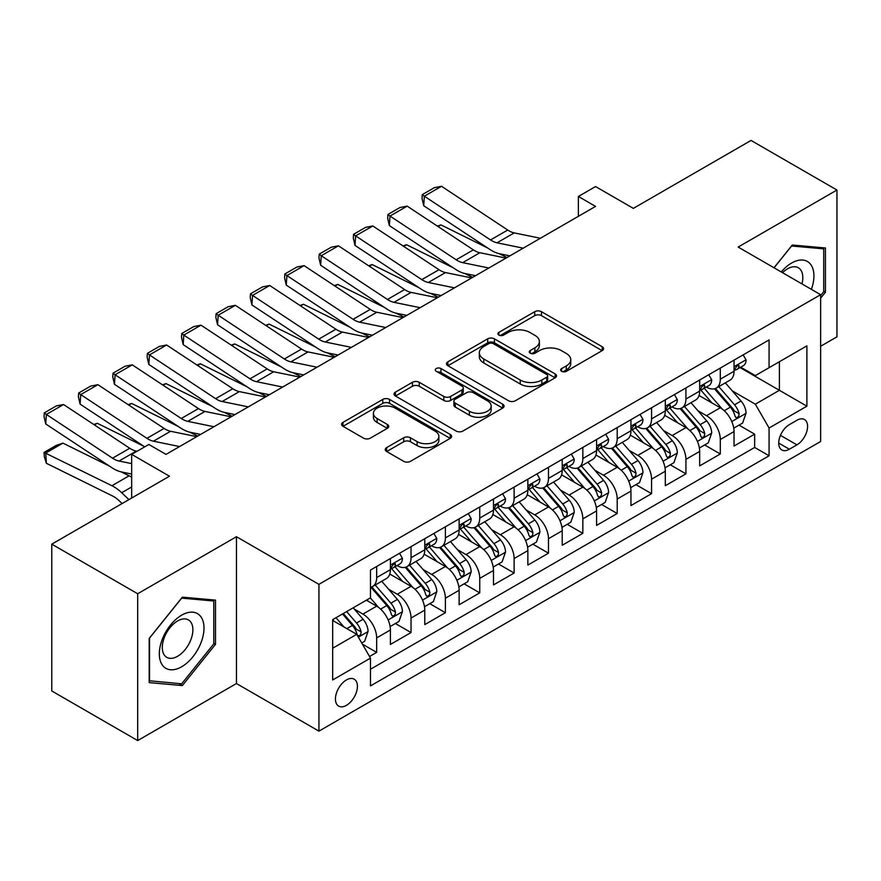 <?xml version="1.0" encoding="UTF-8"?>
<svg xmlns="http://www.w3.org/2000/svg" width="881" height="881" viewBox="0 0 881 881"><rect width="100%" height="100%" fill="white"/><g stroke="black" fill="none" stroke-linecap="round" stroke-linejoin="round"><path stroke-width="1.32" d="M561.626 371.319A3.337 1.927 0 0 0 566.351 371.319L602.186 350.627A4.768 2.753 0 0 0 603.584 348.678A4.768 2.753 0 0 0 602.186 346.729L541.474 311.687A4.768 2.753 0 0 0 534.734 311.687L498.899 332.368A3.337 1.927 0 0 0 497.919 333.734A3.337 1.927 0 0 0 498.899 335.099A3.337 1.927 0 0 0 503.613 335.099L508.26 332.423A15.263 8.81 0 0 1 529.844 332.423L534.899 335.342A15.263 8.81 0 0 1 539.37 341.575A15.263 8.81 0 0 1 534.899 347.808L530.263 350.484A3.337 1.927 0 0 0 529.283 351.849A3.337 1.927 0 0 0 530.263 353.204A3.337 1.927 0 0 0 534.987 353.204L539.624 350.528A15.263 8.81 0 0 1 561.208 350.528L566.274 353.457A15.263 8.81 0 0 1 570.745 359.679A15.263 8.81 0 0 1 566.274 365.912L561.626 368.588A3.337 1.927 0 0 0 560.657 369.954A3.337 1.927 0 0 0 561.626 371.319L561.626 368.588M346.42 705.351A15.55 8.975 120 0 0 356.585 691.651A15.55 8.975 120 0 0 354.206 679.185A15.55 8.975 120 0 0 346.42 679.956A15.55 8.975 120 0 0 336.267 693.655A15.55 8.975 120 0 0 338.645 706.122A15.55 8.975 120 0 0 346.42 705.351M386.66 447.603A4.768 2.753 0 0 0 385.261 449.552A4.768 2.753 0 0 0 386.66 451.501L403.696 461.336A4.768 2.753 0 0 0 410.436 461.336L450.246 438.353A4.768 2.753 0 0 0 451.634 436.403A4.768 2.753 0 0 0 450.246 434.465L389.534 399.412A4.768 2.753 0 0 0 382.783 399.412L342.984 422.384A4.768 2.753 0 0 0 341.586 424.334A4.768 2.753 0 0 0 342.984 426.283L363.556 438.165A4.768 2.753 0 0 0 370.306 438.165L387.332 428.331A4.768 2.753 0 0 0 388.73 426.382A4.768 2.753 0 0 0 387.332 424.433L377.134 418.541A12.763 7.367 0 0 1 373.401 413.332A12.763 7.367 0 0 1 381.275 406.526A12.763 7.367 0 0 1 395.184 408.123L435.148 431.194A12.763 7.367 0 0 1 438.881 436.403A12.763 7.367 0 0 1 431.007 443.209A12.763 7.367 0 0 1 417.098 441.612L410.436 437.769A4.768 2.753 0 0 0 403.696 437.769L386.66 447.603L386.66 451.501M820.629 346.266L836.95 336.839L836.95 190.032L751.041 140.431L633.351 208.379L595.556 186.563L578.377 196.474L595.556 206.396L166.024 454.387L148.845 444.465L131.665 454.387L131.665 498.029M137.678 593.75L137.678 740.569L236.46 683.524L236.46 536.716L137.678 593.75L51.77 544.161L169.46 476.214L131.665 454.387M236.46 536.716L318.933 584.334L820.629 294.683L820.629 441.491L318.933 731.142L318.933 584.334M836.95 190.032L738.157 247.065L820.629 294.683M508.59 400.767A4.768 2.753 0 0 0 515.341 400.767L555.14 377.795A4.768 2.753 0 0 0 556.539 375.846A4.768 2.753 0 0 0 555.14 373.896L494.428 338.844A4.768 2.753 0 0 0 487.678 338.844L447.878 361.827A4.768 2.753 0 0 0 446.48 363.776A4.768 2.753 0 0 0 447.878 365.725L508.59 400.767M437.582 372.035A3.337 1.927 0 0 1 440.963 372.509L440.963 368.544L502.688 404.181A4.768 2.753 0 0 1 504.086 406.13A4.768 2.753 0 0 1 502.688 408.079L462.888 431.051A4.768 2.753 0 0 1 456.149 431.051L395.437 395.998L395.437 392.111A4.768 2.753 0 0 0 394.038 394.049A4.768 2.753 0 0 0 395.437 395.998M395.437 392.111L412.462 382.277A4.768 2.753 0 0 1 419.213 382.277L443.837 396.483A4.768 2.753 0 0 0 450.576 396.483L461.875 389.964A4.768 2.753 0 0 0 463.274 388.014A4.768 2.753 0 0 0 461.875 386.065L436.238 371.264A3.337 1.927 0 0 1 435.269 369.91A3.337 1.927 0 0 1 437.328 368.126A3.337 1.927 0 0 1 440.963 368.544M137.678 740.569L51.77 690.968L51.77 544.161M369.535 656.499L376.661 652.38L362.399 644.143M354.294 609.112L362.917 614.09A19.437 11.222 60 0 1 376.661 637.899L390.404 629.959L390.404 644.44L411.031 632.547L395.393 623.517M388.653 589.268L397.287 594.257A19.437 11.222 60 0 1 411.031 618.055L424.774 610.126L424.774 624.607L445.39 612.702L429.752 603.672M423.012 569.434L431.646 574.412A19.437 11.222 60 0 1 445.39 598.221L459.133 590.281L459.133 604.762L479.749 592.869L464.122 583.839M457.382 549.59L466.005 554.578A19.437 11.222 60 0 1 479.749 578.377L493.492 570.447L493.492 584.929L514.119 573.024L498.481 563.994M491.741 529.756L500.375 534.734A19.437 11.222 60 0 1 514.119 558.543L527.862 550.603L527.862 565.084L548.478 553.191L532.84 544.161M526.1 509.912L534.734 514.9A19.437 11.222 60 0 1 548.478 538.698L562.221 530.769L562.221 545.251L582.837 533.346L567.21 524.316M560.47 490.078L569.093 495.056A19.437 11.222 60 0 1 582.837 518.865L596.58 510.925L596.58 525.406L617.207 513.513L601.569 504.483M594.829 470.234L603.452 475.222A19.437 11.222 60 0 1 617.207 499.02L630.95 491.091L630.95 505.573L651.566 493.668L635.928 484.638M629.188 450.4L637.822 455.378A19.437 11.222 60 0 1 651.566 479.187L665.309 471.247L665.309 485.728L685.925 473.835L670.287 464.805M663.558 430.556L672.181 435.544A19.437 11.222 60 0 1 685.925 459.342L699.668 451.413L699.668 465.895L720.295 453.99L720.295 439.509A19.437 11.222 -120 0 0 706.54 415.7L697.917 410.722M704.657 444.96L720.295 453.99M390.404 629.959A19.437 11.222 -120 0 0 376.661 606.161L366.353 600.203M424.774 610.126A19.437 11.222 -120 0 0 411.031 586.317L389.776 574.049M459.133 590.281A19.437 11.222 -120 0 0 445.39 566.483L424.135 554.204M493.492 570.447A19.437 11.222 -120 0 0 479.749 546.638L458.505 534.371M527.862 550.603A19.437 11.222 -120 0 0 514.119 526.805L492.864 514.526M562.221 530.769A19.437 11.222 -120 0 0 548.478 506.96L527.223 494.693M596.58 510.925A19.437 11.222 -120 0 0 582.837 487.127L561.593 474.848M630.95 491.091A19.437 11.222 -120 0 0 617.207 467.282L595.952 455.014M665.309 471.247A19.437 11.222 -120 0 0 651.566 447.449L630.311 435.17M699.668 451.413A19.437 11.222 -120 0 0 685.925 427.604L664.681 415.336M796.92 420.27L789.354 424.631A15.065 8.7 120 0 0 779.52 437.901A15.065 8.7 120 0 0 781.821 449.971A15.065 8.7 120 0 0 789.354 449.233L796.92 444.861A15.065 8.7 120 0 0 806.765 431.591A15.065 8.7 120 0 0 804.452 419.521A15.065 8.7 120 0 0 796.92 420.27M332.677 648.218L356.739 634.331L370.483 658.129L370.483 685.914L769.08 455.774L769.08 428.001L755.336 404.192L732.276 390.878M370.483 658.129L332.677 679.956L332.677 619.64L370.483 597.825L370.483 570.051L769.08 339.912L769.08 367.685L806.886 345.87L806.886 406.174L769.08 428.001M397.1 565.58L397.287 565.679A19.437 11.222 60 0 0 407 566.648L420.744 558.708A19.437 11.222 -120 0 0 424.774 549.81L424.774 538.698M431.47 545.746L431.646 545.846A19.437 11.222 60 0 0 441.359 546.804L455.114 538.875A19.437 11.222 -120 0 0 459.133 529.977L459.133 518.865M465.829 525.902L466.005 526.001A19.437 11.222 60 0 0 475.729 526.97L489.473 519.03A19.437 11.222 -120 0 0 493.492 510.132L493.492 499.02M500.188 506.068L500.375 506.168A19.437 11.222 60 0 0 510.088 507.126L523.832 499.197A19.437 11.222 -120 0 0 527.862 490.299L527.862 479.187M534.547 486.224L534.734 486.323A19.437 11.222 60 0 0 544.447 487.292L558.202 479.352A19.437 11.222 -120 0 0 562.221 470.454L562.221 459.342M568.917 466.39L569.093 466.49A19.437 11.222 60 0 0 578.817 467.448L592.561 459.519A19.437 11.222 -120 0 0 596.58 450.62L596.58 439.509M603.276 446.546L603.452 446.645A19.437 11.222 60 0 0 613.176 447.614L626.92 439.674A19.437 11.222 -120 0 0 630.95 430.776L630.95 419.664M637.635 426.712L637.822 426.811A19.437 11.222 60 0 0 647.535 427.77L661.279 419.841A19.437 11.222 -120 0 0 665.309 410.942L665.309 399.831M672.005 406.868L672.181 406.967A19.437 11.222 60 0 0 681.905 407.936L695.649 399.996A19.437 11.222 -120 0 0 699.668 391.098L699.668 379.986M370.483 669.241L754.654 447.449L754.654 434.157L734.038 446.05L734.038 431.569A19.437 11.222 -120 0 0 720.295 407.771L699.04 395.492M706.364 387.034L706.54 387.133A19.437 11.222 -120 0 0 716.264 388.092A19.437 11.222 -120 0 0 720.295 379.193L720.295 368.082M716.264 388.092L730.008 380.163A19.437 11.222 -120 0 0 734.038 371.264L734.038 360.153M376.661 566.472L376.661 577.584A19.437 11.222 60 0 1 372.641 586.482A19.437 11.222 60 0 1 370.483 587.275M372.641 586.482L386.385 578.553A19.437 11.222 -120 0 0 390.404 569.655L390.404 558.543M411.031 546.638L411.031 557.75A19.437 11.222 60 0 1 407 566.648M445.39 526.794L445.39 537.906A19.437 11.222 60 0 1 441.359 546.804M479.749 506.96L479.749 518.072A19.437 11.222 60 0 1 475.729 526.97M514.119 487.116L514.119 498.228A19.437 11.222 60 0 1 510.088 507.126M548.478 467.282L548.478 478.394A19.437 11.222 60 0 1 544.447 487.292M582.837 447.438L582.837 458.549A19.437 11.222 60 0 1 578.817 467.448M617.207 427.604L617.207 438.716A19.437 11.222 60 0 1 613.176 447.614M651.566 407.76L651.566 418.871A19.437 11.222 60 0 1 647.535 427.77M685.925 387.926L685.925 399.038A19.437 11.222 60 0 1 681.905 407.936M685.925 459.342L685.925 473.835M651.566 479.187L651.566 493.668M617.207 499.02L617.207 513.513M582.837 518.865L582.837 533.346M548.478 538.698L548.478 553.191M514.119 558.543L514.119 573.024M479.749 578.377L479.749 592.869M445.39 598.221L445.39 612.702M411.031 618.055L411.031 632.547M376.661 637.899L376.661 652.38M356.739 634.331L332.677 620.444M755.336 404.192L779.388 390.305L779.388 361.739L806.886 345.87M740.04 367.586L806.886 406.174M740.723 367.19L755.336 375.625L769.08 367.685M236.46 683.524L318.933 731.142M578.377 196.474L578.377 216.319M739.016 425.127L754.654 434.157M754.654 447.449L769.08 455.774M820.629 298.174L825.442 292.195L825.442 247.979L792.283 245.017L773.992 267.758M149.186 682.621L182.345 685.583L215.504 644.33L215.504 600.115L182.345 597.153L149.186 638.406L149.186 682.621M823.724 291.193L825.442 292.195M213.786 643.339L215.504 644.33M178.843 683.557L182.345 685.583M562.97 371.793L566.274 369.888A15.263 8.81 0 0 0 570.745 363.655L570.745 359.679M539.37 341.575L539.37 345.539A15.263 8.81 0 0 1 534.899 351.772L531.595 353.677M602.13 350.66L541.474 315.651A4.768 2.753 0 0 0 534.734 315.651L500.232 335.573M555.074 377.828L494.428 342.819A4.768 2.753 0 0 0 487.678 342.819L447.944 365.758M546.705 377.211A3.337 1.927 0 0 0 547.685 375.846A3.337 1.927 0 0 0 546.705 374.48L493.415 343.711A3.337 1.927 0 0 0 488.691 343.711L483.801 346.541A15.263 8.81 0 0 0 479.33 352.774A15.263 8.81 0 0 0 483.801 358.996L520.231 380.03A15.263 8.81 0 0 0 541.815 380.03L546.705 377.211L546.705 381.176A3.337 1.927 0 0 0 547.685 379.81L547.685 375.846M479.33 352.774L479.33 356.739A15.263 8.81 0 0 0 483.801 362.972L483.801 358.996M546.705 381.176L541.815 384.006A15.263 8.81 0 0 1 520.231 384.006L483.801 362.972M395.492 396.043L412.462 386.241L412.462 382.277M463.274 388.014L463.274 391.99A4.768 2.753 0 0 1 461.875 393.928L450.576 400.459A4.768 2.753 0 0 1 443.837 400.459L419.213 386.241A4.768 2.753 0 0 0 412.462 386.241M440.963 372.509L502.622 408.112M469.386 411.24A12.763 7.367 0 0 0 483.284 412.837A12.763 7.367 0 0 0 491.169 406.031A12.763 7.367 0 0 0 487.424 400.822L473.35 392.695A4.768 2.753 0 0 0 466.6 392.695L455.301 399.214A4.768 2.753 0 0 0 453.902 401.163A4.768 2.753 0 0 0 455.301 403.113L469.386 411.24L469.386 415.204A12.763 7.367 0 0 0 483.284 416.801A12.763 7.367 0 0 0 491.169 409.995L491.169 406.031M453.902 401.163L453.902 405.128A4.768 2.753 0 0 0 455.301 407.077L455.301 403.113M469.386 415.204L455.301 407.077M438.881 436.403L438.881 440.379A12.763 7.367 0 0 1 431.007 447.185A12.763 7.367 0 0 1 417.098 445.588L410.436 441.744A4.768 2.753 0 0 0 403.696 441.744L386.726 451.535M373.401 413.332L373.401 417.297A12.763 7.367 0 0 0 377.134 422.506L377.134 418.541M387.277 428.364L377.134 422.506M450.18 438.397L389.534 403.377A4.768 2.753 0 0 0 382.783 403.377L343.05 426.316M733.741 428.166L742.628 423.045L746.064 413.123A12.874 7.433 -120 0 0 741.042 401.031L725.349 382.85M437.394 226.109L440.907 224.897L487.567 247.935M499.142 253.651L506.993 257.527M722.2 409.026L704.26 388.246M711.991 402.969L701.573 390.911A30.857 17.818 -120 0 0 700.615 389.843M714.513 388.796L730.393 407.176A12.874 7.433 60 0 1 734.985 416.052L735.921 417.583L737.661 417.33L738.829 415.92L739.104 413.674A12.874 7.433 -120 0 0 734.512 404.797L718.819 386.627M715.449 388.499L732.507 408.255A6.563 3.788 60 0 1 734.159 410.821L739.104 413.674M440.907 224.897L438.055 226.538M523.204 248.167L497.049 242.804A24.294 14.03 60 0 1 490.541 239.951L424.345 196.21L423.728 205.747L489.924 249.488A36.451 21.045 -120 0 0 499.681 253.772L509.879 255.864M743.146 354.889L746.064 359.955A12.874 7.433 60 0 1 743.399 365.648L736.868 369.414A12.874 7.433 -120 0 0 739.104 366.452L738.84 365.307L737.232 365.626L734.985 368.831A12.874 7.433 60 0 1 734.038 370.67M540.383 238.255L514.229 232.892A24.294 14.03 60 0 1 507.72 230.029L441.535 186.287L424.345 196.21L422.285 194.635L434.311 187.697L441.535 186.287M734.468 370.02L734.512 370.02A12.874 7.433 -120 0 0 736.868 369.414M423.728 205.747L422.032 198.456L422.285 194.635M811.39 289.342A31.584 18.237 120 0 0 791.59 263.045A31.584 18.237 120 0 0 781.249 271.943M801.974 283.913A21.629 12.488 120 0 0 798.34 267.758A21.629 12.488 120 0 0 787.526 268.826A21.629 12.488 120 0 0 782.526 272.681M774.058 267.802L791.59 245.997L823.724 248.86L823.724 291.699L820.629 295.553M821.588 247.638L823.724 248.86M201 642.701A31.584 18.237 120 0 0 192.829 612.185A31.584 18.237 120 0 0 162.313 639.243A31.584 18.237 120 0 0 170.485 669.758A31.584 18.237 120 0 0 201 642.701M190.836 639.804A21.629 12.488 120 0 0 188.402 619.894A21.629 12.488 120 0 0 164.351 637.448A21.629 12.488 120 0 0 166.773 657.358A21.629 12.488 120 0 0 190.836 639.804M149.528 680.947L149.528 638.108L181.662 598.133L213.786 601.007L213.786 643.846L181.662 683.81L149.186 680.749M211.66 599.774L213.786 601.007M699.382 448.011L708.258 442.879L711.694 432.956A12.874 7.433 -120 0 0 706.683 420.865L690.979 402.694M403.035 245.942L406.548 244.731L453.197 267.769M464.783 273.495L472.634 277.372M687.841 428.86L669.89 408.09M677.621 422.814L667.214 410.755A30.857 17.818 -120 0 0 666.256 409.676M680.154 408.63L696.034 427.021A12.874 7.433 60 0 1 700.626 435.886L701.562 437.416L703.302 437.174L704.459 435.754L704.745 433.507A12.874 7.433 -120 0 0 700.153 424.642L684.449 406.46M681.079 408.332L698.148 428.089A6.563 3.788 60 0 1 699.8 430.655L704.745 433.507M406.548 244.731L403.696 246.383M665.023 467.844L673.899 462.723L677.335 452.801A12.874 7.433 -120 0 0 672.324 440.709L656.62 422.528M368.676 265.787L372.189 264.575L418.838 287.613M430.424 293.329L438.264 297.205M653.471 448.704L635.531 427.924M643.262 442.647L632.844 430.589A30.857 17.818 -120 0 0 631.886 429.521M645.784 428.474L661.664 446.854A12.874 7.433 60 0 1 666.256 455.73L667.192 457.261L668.932 457.008L670.1 455.598L670.386 453.352A12.874 7.433 -120 0 0 665.794 444.476L650.09 426.305M646.72 428.177L663.789 447.933A6.563 3.788 60 0 1 665.441 450.499L670.386 453.352M372.189 264.575L369.326 266.216M630.653 487.689L639.54 482.557L642.976 472.634A12.874 7.433 -120 0 0 637.954 460.543L622.261 442.372M334.306 285.62L337.819 284.409L384.479 307.447M396.054 313.173L403.905 317.05M619.112 468.538L601.172 447.768M608.903 462.492L598.485 450.433A30.857 17.818 -120 0 0 597.527 449.354M611.425 448.308L627.305 466.699A12.874 7.433 60 0 1 631.897 475.564L632.833 477.095L634.573 476.852L635.741 475.432L636.016 473.185A12.874 7.433 -120 0 0 631.424 464.32L615.731 446.138M612.361 448.011L629.419 467.767A6.563 3.788 60 0 1 631.071 470.333L636.016 473.185M337.819 284.409L334.967 286.061M596.294 507.522L605.17 502.401L608.606 492.479A12.874 7.433 -120 0 0 603.595 480.387L587.891 462.206M299.947 305.465L303.46 304.253L350.109 327.291M361.695 333.007L369.546 336.883M584.753 488.382L566.802 467.602M574.533 482.325L564.126 470.267A30.857 17.818 -120 0 0 563.168 469.199M577.066 468.152L592.946 486.532A12.874 7.433 60 0 1 597.538 495.408L598.474 496.939L600.214 496.686L601.371 495.276L601.657 493.03A12.874 7.433 -120 0 0 597.065 484.154L581.361 465.983M577.991 467.855L595.06 487.6A6.563 3.788 60 0 1 596.712 490.177L601.657 493.03M303.46 304.253L300.608 305.894M488.834 268.011L462.69 262.648A24.294 14.03 60 0 1 456.182 259.796L389.986 216.054L389.369 225.591L455.554 269.333A36.451 21.045 -120 0 0 465.322 273.606L475.52 275.698M708.776 374.733L711.694 379.788A12.874 7.433 60 0 1 709.029 385.493L702.498 389.259A12.874 7.433 -120 0 0 704.745 386.296L704.47 385.151L702.862 385.471L700.626 388.675A12.874 7.433 60 0 1 699.668 390.503M506.024 258.089L479.87 252.726A24.294 14.03 60 0 1 473.361 249.874L407.165 206.132L389.986 216.054L387.926 214.479L399.952 207.531L407.165 206.132M700.098 389.865L700.153 389.865A12.874 7.433 -120 0 0 702.498 389.259M389.369 225.591L387.673 218.29L387.926 214.479M454.475 287.845L428.32 282.482A24.294 14.03 60 0 1 421.812 279.629L355.627 235.888L355.01 245.425L421.195 289.166A36.451 21.045 -120 0 0 430.963 293.45L441.161 295.542M674.417 394.567L677.335 399.633A12.874 7.433 60 0 1 674.67 405.326L668.139 409.092A12.874 7.433 -120 0 0 670.386 406.13L670.111 404.985L668.503 405.304L666.256 408.509A12.874 7.433 60 0 1 665.309 410.348M471.654 277.933L445.511 272.57A24.294 14.03 60 0 1 438.991 269.707L372.806 225.965L355.627 235.888L353.556 234.313L365.582 227.375L372.806 225.965M665.739 409.698L665.794 409.698A12.874 7.433 -120 0 0 668.139 409.092M355.01 245.425L353.314 238.134L353.556 234.313M420.116 307.689L393.961 302.326A24.294 14.03 60 0 1 387.453 299.474L321.257 255.732L320.64 265.269L386.836 309.011A36.451 21.045 -120 0 0 396.593 313.284L406.791 315.376M640.058 414.411L642.976 419.466A12.874 7.433 60 0 1 640.311 425.171L633.78 428.937A12.874 7.433 -120 0 0 636.016 425.975L635.752 424.829L634.144 425.149L631.897 428.353A12.874 7.433 60 0 1 630.95 430.181M437.295 297.767L411.141 292.404A24.294 14.03 60 0 1 404.632 289.552L338.447 245.81L321.257 255.732L319.197 254.157L331.223 247.209L338.447 245.81M631.38 429.543L631.424 429.543A12.874 7.433 -120 0 0 633.78 428.937M320.64 265.269L318.955 257.968L319.197 254.157M385.746 327.523L359.602 322.16A24.294 14.03 60 0 1 353.094 319.307L286.898 275.566L286.281 285.103L352.466 328.844A36.451 21.045 -120 0 0 362.234 333.128L372.432 335.221M605.688 434.245L608.606 439.311A12.874 7.433 60 0 1 605.941 445.004L599.41 448.77A12.874 7.433 -120 0 0 601.657 445.808L601.382 444.663L599.774 444.982L597.538 448.187A12.874 7.433 60 0 1 596.58 450.026M402.936 317.612L376.782 312.248A24.294 14.03 60 0 1 370.273 309.385L304.077 265.644L286.898 275.566L284.838 273.991L296.864 267.053L304.077 265.644M597.01 449.376L597.065 449.376A12.874 7.433 -120 0 0 599.41 448.77M286.281 285.103L284.585 277.812L284.838 273.991M561.935 527.367L570.811 522.235L574.247 512.313A12.874 7.433 -120 0 0 569.236 500.221L553.532 482.05M265.588 325.298L269.101 324.087L315.75 347.125M327.336 352.852L335.187 356.728M550.383 508.216L532.443 487.446M540.174 502.17L529.756 490.111A30.857 17.818 -120 0 0 528.809 489.032M542.696 487.986L558.576 506.377A12.874 7.433 60 0 1 563.168 515.242L564.104 516.773L565.844 516.53L567.012 515.11L567.298 512.863A12.874 7.433 -120 0 0 562.706 503.998L547.002 485.816M543.632 487.689L560.701 507.445A6.563 3.788 60 0 1 562.353 510.011L567.298 512.863M269.101 324.087L266.238 325.739M351.387 347.367L325.243 342.004A24.294 14.03 60 0 1 318.724 339.152L252.539 295.41L251.922 304.947L318.107 348.689A36.451 21.045 -120 0 0 327.875 352.962L338.073 355.054M571.328 454.089L574.247 459.144A12.874 7.433 60 0 1 571.582 464.849L565.051 468.615A12.874 7.433 -120 0 0 567.298 465.653L567.023 464.507L565.415 464.827L563.168 468.031A12.874 7.433 60 0 1 562.221 469.859M368.566 337.445L342.423 332.082A24.294 14.03 60 0 1 335.903 329.23L269.718 285.488L252.539 295.41L250.468 293.836L262.505 286.887L269.718 285.488M562.651 469.221L562.706 469.221A12.874 7.433 -120 0 0 565.051 468.615M251.922 304.947L250.226 297.646L250.468 293.836M527.576 547.2L536.452 542.079L539.888 532.157A12.874 7.433 -120 0 0 534.866 520.065L519.173 501.884M231.218 345.143L234.731 343.931L281.391 366.97M292.966 372.685L300.817 376.561M516.024 528.06L498.084 507.28M505.815 522.004L495.397 509.945A30.857 17.818 -120 0 0 494.439 508.877M508.337 507.83L524.217 526.21A12.874 7.433 60 0 1 528.809 535.086L529.745 536.617L531.485 536.364L532.653 534.954L532.928 532.708A12.874 7.433 -120 0 0 528.347 523.832L512.643 505.661M509.273 507.533L526.331 527.279A6.563 3.788 60 0 1 527.983 529.855L532.928 532.708M234.731 343.931L231.879 345.572M317.028 367.201L290.873 361.838A24.294 14.03 60 0 1 284.365 358.985L218.18 315.244L217.552 324.781L283.748 368.522A36.451 21.045 -120 0 0 293.516 372.806L303.703 374.899M536.97 473.923L539.888 478.989A12.874 7.433 60 0 1 537.223 484.682L530.692 488.448A12.874 7.433 -120 0 0 532.928 485.486L532.664 484.341L531.056 484.66L528.809 487.865A12.874 7.433 60 0 1 527.862 489.704M334.207 357.29L308.053 351.926A24.294 14.03 60 0 1 301.544 349.063L235.359 305.322L218.18 315.244L216.109 313.669L228.135 306.731L235.359 305.322M528.292 489.054L528.347 489.054A12.874 7.433 -120 0 0 530.692 488.448M217.552 324.781L215.867 317.49L216.109 313.669M493.206 567.045L502.093 561.913L505.518 551.991A12.874 7.433 -120 0 0 500.507 539.899L484.803 521.728M196.859 364.976L200.372 363.765L247.021 386.803M258.607 392.53L266.458 396.406M481.665 547.894L463.714 527.124M471.445 541.848L461.038 529.789A30.857 17.818 -120 0 0 460.08 528.71M473.978 527.664L489.858 546.055A12.874 7.433 60 0 1 494.45 554.92L495.386 556.451L497.126 556.208L498.294 554.788L498.569 552.541A12.874 7.433 -120 0 0 493.977 543.676L478.284 525.494M474.914 527.367L491.972 547.123A6.563 3.788 60 0 1 493.624 549.689L498.569 552.541M200.372 363.765L197.52 365.417M282.658 387.045L256.514 381.682A24.294 14.03 60 0 1 250.006 378.83L183.81 335.088L183.193 344.625L249.378 388.367A36.451 21.045 -120 0 0 259.146 392.64L269.344 394.732M502.599 493.767L505.518 498.822A12.874 7.433 60 0 1 502.853 504.527L496.333 508.293A12.874 7.433 -120 0 0 498.569 505.331L498.294 504.185L496.686 504.505L494.45 507.709A12.874 7.433 60 0 1 493.492 509.537M299.848 377.123L273.694 371.76A24.294 14.03 60 0 1 267.185 368.908L200.989 325.166L183.81 335.088L181.75 333.514L193.776 326.565L200.989 325.166M493.922 508.899L493.977 508.899A12.874 7.433 -120 0 0 496.333 508.293M183.193 344.625L181.497 337.324L181.75 333.514M458.847 586.878L467.723 581.757L471.159 571.835A12.874 7.433 -120 0 0 466.148 559.743L450.444 541.562M162.5 384.821L166.013 383.609L212.662 406.648M224.248 412.363L232.099 416.239M447.295 567.738L429.355 546.958M437.086 561.682L426.668 549.623A30.857 17.818 -120 0 0 425.721 548.555M439.608 547.508L455.488 565.888A12.874 7.433 60 0 1 460.08 574.764L461.016 576.295L462.756 576.042L463.924 574.632L464.21 572.386A12.874 7.433 -120 0 0 459.618 563.51L443.914 545.339M440.544 547.211L457.613 566.957A6.563 3.788 60 0 1 459.265 569.533L464.21 572.386M166.013 383.609L163.15 385.25M248.299 406.879L222.155 401.516A24.294 14.03 60 0 1 215.636 398.664L149.451 354.922L148.834 364.459L215.019 408.2A36.451 21.045 -120 0 0 224.787 412.484L234.985 414.577M468.24 513.601L471.159 518.667A12.874 7.433 60 0 1 468.494 524.36L461.963 528.126A12.874 7.433 -120 0 0 464.21 525.164L463.935 524.019L462.327 524.338L460.08 527.543A12.874 7.433 60 0 1 459.133 529.382M265.478 396.968L239.335 391.605A24.294 14.03 60 0 1 232.826 388.741L166.63 345L149.451 354.922L147.38 353.347L159.417 346.409L166.63 345M459.563 528.732L459.618 528.732A12.874 7.433 -120 0 0 461.963 528.126M148.834 364.459L147.138 357.168L147.38 353.347M424.488 606.723L433.364 601.591L436.8 591.669A12.874 7.433 -120 0 0 431.778 579.577L416.085 561.406M128.13 404.654L131.643 403.443L178.303 426.481M189.889 432.208L197.729 436.084M412.936 587.572L394.996 566.802M402.727 581.526L392.309 569.467A30.857 17.818 -120 0 0 391.351 568.388M405.249 567.342L421.129 585.733A12.874 7.433 60 0 1 425.721 594.598L426.657 596.129L428.397 595.886L429.565 594.466L429.84 592.219A12.874 7.433 -120 0 0 425.259 583.354L409.555 565.173M406.185 567.045L423.243 586.801A6.563 3.788 60 0 1 424.895 589.367L429.84 592.219M131.643 403.443L128.791 405.095M213.94 426.723L187.785 421.36A24.294 14.03 60 0 1 181.277 418.508L115.092 374.766L114.464 384.303L180.66 428.045A36.451 21.045 -120 0 0 190.428 432.318L200.615 434.41M433.881 533.446L436.8 538.5A12.874 7.433 60 0 1 434.135 544.205L427.604 547.971A12.874 7.433 -120 0 0 429.84 545.009L429.576 543.863L427.968 544.183L425.721 547.387A12.874 7.433 60 0 1 424.774 549.215M231.119 416.801L204.965 411.438A24.294 14.03 60 0 1 198.456 408.586L132.271 364.844L115.092 374.766L113.021 373.192L125.047 366.243L132.271 364.844M425.204 548.577L425.259 548.577A12.874 7.433 -120 0 0 427.604 547.971M114.464 384.303L112.779 377.002L113.021 373.192M390.118 626.556L399.005 621.435L402.43 611.513A12.874 7.433 -120 0 0 397.419 599.421L381.715 581.24M93.771 424.499L97.284 423.287L143.933 446.326M378.577 607.416L370.35 597.891M368.368 601.36L367.025 599.818M370.89 587.187L386.77 605.566A12.874 7.433 60 0 1 391.362 614.442L392.298 615.973L394.038 615.72L395.206 614.31L395.481 612.064A12.874 7.433 -120 0 0 390.889 603.188L375.196 585.017M371.826 586.889L388.884 606.635A6.563 3.788 60 0 1 390.536 609.212L395.481 612.064M97.284 423.287L94.432 424.928M179.581 446.557L153.426 441.194A24.294 14.03 60 0 1 146.918 438.342L80.722 394.6L80.105 404.137L144.726 446.843M165.529 454.1L166.256 454.255M399.511 553.279L402.43 558.345A12.874 7.433 60 0 1 399.765 564.038L393.245 567.805A12.874 7.433 -120 0 0 395.481 564.842L395.217 563.697L393.598 564.016L391.362 567.221A12.874 7.433 60 0 1 390.404 569.06M196.76 436.646L170.606 431.283A24.294 14.03 60 0 1 164.097 428.419L97.901 384.678L80.722 394.6L78.662 393.025L90.688 386.087L97.901 384.678M390.845 568.41L390.889 568.41A12.874 7.433 -120 0 0 393.245 567.805M80.105 404.137L78.409 396.846L78.662 393.025M361.717 642.954L364.635 641.269L368.071 631.347A12.874 7.433 -120 0 0 363.06 619.255L353.171 607.813M62.925 443.121L45.746 453.043L46.363 463.296L44.303 456.534L44.05 452.427L56.076 445.489L62.925 443.121L109.574 466.159M121.16 471.886L129.111 475.806A36.451 21.045 60 0 1 131.665 477.216M343.942 626.942L335.991 617.735M44.05 452.427L111.931 485.728A36.451 21.045 60 0 1 121.699 492.721L128.945 499.604M122.118 503.547L119.067 500.65A24.294 14.03 -120 0 0 112.548 495.981L46.363 463.296M333.998 621.204L332.677 619.673M342.522 613.969L352.4 625.411A12.874 7.433 60 0 1 356.992 634.276L357.928 635.807L359.668 635.564L360.836 634.144L361.122 631.897A12.874 7.433 -120 0 0 356.53 623.032L346.64 611.579M343.315 613.506L354.525 626.479A6.563 3.788 60 0 1 356.177 629.045L361.122 631.897M131.665 463.615L119.067 461.038A24.294 14.03 60 0 1 112.548 458.186L46.363 414.444L45.746 423.981L111.931 467.723A36.451 21.045 -120 0 0 121.699 471.996L131.665 474.044M137.04 451.281L136.247 451.116A24.294 14.03 60 0 1 129.738 448.264L63.542 404.522L46.363 414.444L44.303 412.87L56.329 405.921L63.542 404.522M45.746 423.981L44.05 416.68L44.303 412.87M362.917 614.09L376.661 606.161M397.287 594.257L411.031 586.317M431.646 574.412L445.39 566.483M466.005 554.578L479.749 546.638M500.375 534.734L514.119 526.805M534.734 514.9L548.478 506.96M569.093 495.056L582.837 487.127M603.452 475.222L617.207 467.282M637.822 455.378L651.566 447.449M672.181 435.544L685.925 427.604M706.54 415.7L720.295 407.771M720.295 379.193L734.038 371.264M376.661 577.584L390.404 569.655M411.031 557.75L424.774 549.81M445.39 537.906L459.133 529.977M479.749 518.072L493.492 510.132M514.119 498.228L527.862 490.299M548.478 478.394L562.221 470.454M582.837 458.549L596.58 450.62M617.207 438.716L630.95 430.776M651.566 418.871L665.309 410.942M685.925 399.038L699.668 391.098M720.295 439.509L734.038 431.569M780.445 435.357L796.92 444.861M778.705 443.077L789.354 449.233M566.274 369.888L566.274 365.912M530.263 353.204L530.263 350.484M534.899 351.772L534.899 347.808M498.899 335.099L498.899 332.368M534.734 315.651L534.734 311.687M541.474 315.651L541.474 311.687M602.186 350.627L602.186 346.729M447.878 365.725L447.878 361.827M487.678 342.819L487.678 338.844M494.428 342.819L494.428 338.844M555.14 377.795L555.14 373.896M520.231 384.006L520.231 380.03M541.815 384.006L541.815 380.03M419.213 386.241L419.213 382.277M443.837 400.459L443.837 396.483M450.576 400.459L450.576 396.483M461.875 393.928L461.875 389.964M502.688 408.079L502.688 404.181M403.696 441.744L403.696 437.769M410.436 441.744L410.436 437.769M417.098 445.588L417.098 441.612M387.332 428.331L387.332 424.433M342.984 426.283L342.984 422.384M382.783 403.377L382.783 399.412M389.534 403.377L389.534 399.412M450.246 438.353L450.246 434.465M731.781 421.57L745.976 413.365M734.512 404.797L741.042 401.031M724.248 410.722L730.393 407.176M745.976 359.8L734.038 366.694M497.049 242.804L514.229 232.892M490.541 239.951L507.72 230.029M737.441 365.494L739.104 366.452M697.422 441.403L711.617 433.21M700.153 424.642L706.683 420.865M689.889 430.567L696.034 427.021M663.052 461.248L677.247 453.043M665.794 444.476L672.324 440.709M655.53 450.4L661.664 446.854M628.693 481.081L642.888 472.888M631.424 464.32L637.954 460.543M621.16 470.245L627.305 466.699M594.334 500.926L608.529 492.721M597.065 484.154L603.595 480.387M586.801 490.078L592.946 486.532M711.617 379.645L699.668 386.539M462.69 262.648L479.87 252.726M456.182 259.796L473.361 249.874M703.082 385.327L704.745 386.296M677.247 399.478L665.309 406.372M428.32 282.482L445.511 272.57M421.812 279.629L438.991 269.707M668.723 405.172L670.386 406.13M642.888 419.323L630.95 426.217M393.961 302.326L411.141 292.404M387.453 299.474L404.632 289.552M634.353 425.005L636.016 425.975M608.529 439.156L596.58 446.05M359.602 322.16L376.782 312.248M353.094 319.307L370.273 309.385M599.994 444.85L601.657 445.808M559.975 520.759L574.159 512.566M562.706 503.998L569.236 500.221M552.442 509.923L558.576 506.377M574.159 459.001L562.221 465.895M325.243 342.004L342.423 332.082M318.724 339.152L335.903 329.23M565.635 464.683L567.298 465.653M525.605 540.604L539.8 532.399M528.347 523.832L534.866 520.065M518.072 529.756L524.217 526.21M539.8 478.835L527.862 485.728M290.873 361.838L308.053 351.926M284.365 358.985L301.544 349.063M531.265 484.528L532.928 485.486M491.246 560.437L505.441 552.244M493.977 543.676L500.507 539.899M483.713 549.601L489.858 546.055M505.441 498.679L493.492 505.573M256.514 381.682L273.694 371.76M250.006 378.83L267.185 368.908M496.906 504.361L498.569 505.331M456.887 580.282L471.071 572.077M459.618 563.51L466.148 559.743M449.354 569.434L455.488 565.888M471.071 518.513L459.133 525.406M222.155 401.516L239.335 391.605M215.636 398.664L232.826 388.741M462.547 524.206L464.21 525.164M422.517 600.115L436.712 591.922M425.259 583.354L431.778 579.577M414.984 589.279L421.129 585.733M436.712 538.357L424.774 545.251M187.785 421.36L204.965 411.438M181.277 418.508L198.456 408.586M428.188 544.04L429.84 545.009M388.158 619.96L402.353 611.755M390.889 603.188L397.419 599.421M380.625 609.112L386.77 605.566M402.353 558.191L390.404 565.084M153.426 441.194L170.606 431.283M146.918 438.342L164.097 428.419M393.818 563.884L395.481 564.842M358.369 637.15L367.983 631.6M356.53 623.032L363.06 619.255M346.85 628.616L352.4 625.411M129.111 475.806L111.931 485.728M131.665 486.973L121.699 492.721M119.067 461.038L136.247 451.116M112.548 458.186L129.738 448.264"/></g></svg>
